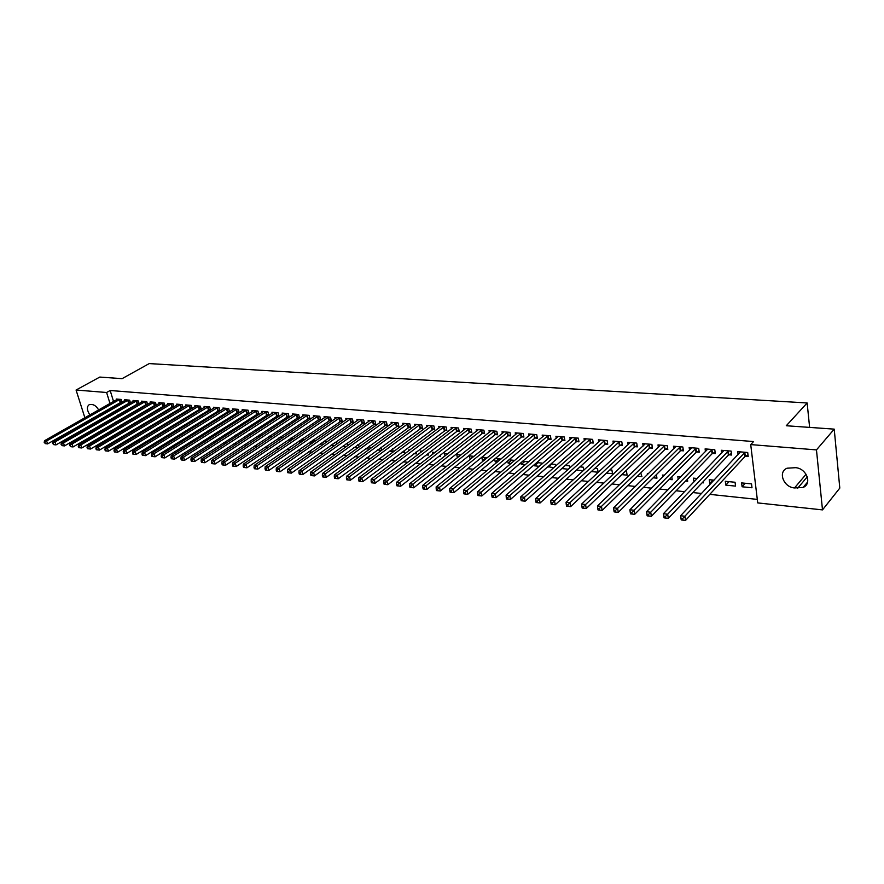 <?xml version="1.0" encoding="UTF-8"?>
<svg xmlns="http://www.w3.org/2000/svg" width="884" height="884" viewBox="0 0 884 884"><rect width="100%" height="100%" fill="white"/><g stroke="black" fill="none" stroke-linecap="round" stroke-linejoin="round"><path stroke-width="1.33" d="M128.699 432.663L130.368 432.84M137.694 433.613L139.451 433.801M146.799 434.585L148.634 434.784M156.004 435.558L157.938 435.768M165.33 436.552L167.352 436.762M174.767 437.558L176.877 437.779M184.314 438.563L186.524 438.807M193.983 439.591L196.281 439.834M203.773 440.63L206.171 440.884M213.674 441.68L216.182 441.945M223.707 442.751L226.315 443.028M233.862 443.823L236.581 444.111M244.15 444.917L246.979 445.216M254.57 446.022L257.509 446.343M265.123 447.149L268.172 447.47M275.819 448.276L278.979 448.619M286.637 449.426L289.93 449.779M297.61 450.597L301.024 450.962M308.726 451.779L312.262 452.155M319.986 452.973L323.654 453.359M331.401 454.177L335.191 454.586M342.97 455.415L346.893 455.824M354.683 456.652L358.749 457.083M366.573 457.912L370.783 458.365M378.617 459.194L382.971 459.658M390.827 460.487L395.325 460.973M403.203 461.802L407.856 462.299M415.756 463.139L420.574 463.647M428.486 464.487L433.458 465.017M441.403 465.857L446.542 466.409M454.498 467.249L459.802 467.813M467.78 468.664L473.26 469.238M481.261 470.089L486.918 470.697M494.941 471.548L500.775 472.166M508.819 473.017L514.842 473.658M522.897 474.509L529.118 475.172M537.196 476.034L543.605 476.708M551.704 477.57L558.323 478.266M566.434 479.128L573.263 479.857M581.385 480.719L588.424 481.471M596.567 482.332L603.827 483.106M611.993 483.968L619.474 484.763M627.651 485.636L635.375 486.454M643.563 487.316L651.519 488.167M659.718 489.04L667.928 489.902M676.138 490.775L684.592 491.681M692.824 492.554L701.542 493.471M709.786 494.355L757.301 499.394M117.915 433.956L116.323 433.779M109.041 432.994L107.539 432.84M100.279 432.055L98.853 431.9M91.616 431.116L90.279 430.972M84.886 417.789L76.068 390.021L99.793 377.07L122.091 378.661L149.219 363.589L807.136 402.96L786.285 425.745L834.22 429.138L839.8 488.09L822.496 509.891L757.721 502.908L750.715 444.586L816.462 449.901L822.496 509.891M809.622 427.392L807.136 402.96M136.545 422.917L135.02 422.729M132.655 425.226L132.114 424.442M130.478 402.905L129.65 400.165L124.6 399.734L124.854 400.551M130.313 403.005L129.152 402.894M153.761 425.204L152.888 424.508M150.7 427.049L149.219 426.707M147.584 404.441L146.744 401.612L141.573 401.17L141.827 402.021M147.506 404.485L146.203 404.375M171.385 427.558L171.043 426.408M169.175 428.906L167.242 428.718M163.639 405.878L165.065 406.01L164.214 403.082L158.932 402.64L159.186 403.524M189.397 430.011L189.032 428.729M188.093 430.817L185.983 430.607M181.474 407.425L182.944 407.557L182.093 404.607L176.69 404.143L176.955 405.06M207.839 432.552L207.442 431.127M207.486 432.784L205.176 432.552M199.729 409.005L201.232 409.137L200.381 406.154L194.856 405.679L195.121 406.629M224.845 434.53L226.58 434.707L226.282 433.624M220.315 431.9L220.105 431.171L221.265 431.293M218.414 410.618L219.95 410.751L219.11 407.734L213.442 407.259L213.718 408.242M245.012 436.574L245.564 436.21M239.487 434.508L239.089 433.049L241.376 433.282M237.542 412.276L239.111 412.408L238.282 409.358L232.481 408.872L232.757 409.889M259.111 437.226L258.625 435.403M261.995 435.326L259.178 435.05M257.133 413.977L258.736 414.11L257.918 411.027L251.973 410.519L252.26 411.579M283.09 437.425L279.211 440.022L278.703 438.055M283.134 437.425L280.095 437.127M277.189 415.712L278.836 415.856L278.029 412.729L271.94 412.209L272.228 413.314M300.969 442.221L299.599 442.077L299.267 440.807M304.825 439.58L301.554 439.249M297.753 417.491L299.444 417.635L298.637 414.474L292.405 413.944L292.692 415.093M326.229 442.387L326.063 441.68L323.566 441.436M323.246 444.475L320.351 443.68M318.826 419.314L320.561 419.458L319.765 416.265L313.367 415.723L313.676 416.928M348.02 445.425L347.633 443.823L346.163 443.68M346.119 446.785L342.34 446.398M340.439 421.182L342.207 421.337L341.423 418.099L334.87 417.535L335.18 418.795M370.363 448.608L369.368 445.978M369.623 449.149L365.567 448.74M362.595 423.093L364.418 423.259L363.644 419.977L356.915 419.403L357.235 420.729M389.424 451.149L393.203 451.536L392.573 448.807M385.336 425.06L387.192 425.226L386.441 421.911L379.534 421.325L379.855 422.696M413.933 453.625L416.474 453.89L416.055 452.011M408.883 450.718L408.695 449.879L409.844 449.989M408.662 427.082L410.585 427.248L409.833 423.889L402.75 423.292L403.071 424.729M439.127 456.177L440.365 456.299L440.166 455.37M432.828 454.144L432.409 452.232L434.972 452.486M432.619 429.16L434.585 429.326L433.856 425.922L426.585 425.303L426.917 426.828M457.415 457.757L456.763 454.652L460.807 455.05M457.227 431.281L459.238 431.458L458.531 428.011L451.061 427.381L451.392 428.972M483.736 460.674L482.465 460.553L481.802 457.26M487.393 457.691L481.935 457.15M482.498 433.469L484.576 433.657L483.879 430.165L476.2 429.513L476.542 431.182M511.129 463.448L508.145 463.15L507.703 460.862M514.753 460.398L508.941 459.824M508.477 435.724L510.609 435.9L509.935 432.364L502.035 431.701L502.377 433.469M542.102 463.901L541.958 463.106L536.732 462.586M539.339 466.299L534.544 465.813L534.323 464.664M535.185 438.033L537.373 438.221L536.721 434.641L528.599 433.945L528.952 435.823M569.738 468.034L569.34 465.813L565.351 465.426M568.412 469.227L561.815 468.564M562.655 440.409L564.909 440.608L564.268 436.972L555.926 436.265L556.279 438.243M591.352 471.548L598.125 472.233L597.529 468.608L594.833 468.343M590.921 442.851L593.241 443.05L592.623 439.37L584.037 438.641L584.39 440.74M621.795 474.62L627.11 475.161L626.524 471.492L625.22 471.36M620.015 445.37L622.413 445.58L621.817 441.845L612.966 441.094L613.33 443.326M653.188 477.791L656.945 478.178L656.414 474.609M647.486 474.575L647.331 473.559L648.425 473.658M649.983 447.967L652.447 448.177L651.884 444.387L642.767 443.613L643.132 446M685.575 481.062L687.675 481.272L687.387 479.205M678.227 479.404L677.818 476.575L680.713 476.863M680.857 450.63L683.398 450.851L682.857 447.017L673.464 446.221L673.829 448.763M710.813 483.614L709.741 483.504L709.233 479.692L714.051 480.178M712.681 453.393L715.3 453.614L714.78 449.713L705.101 448.895L705.465 451.636M751.997 487.769L751.522 483.891L741.61 482.907L742.096 486.775L751.997 487.769M745.488 456.232L748.196 456.464L747.709 452.509L737.731 451.658L738.096 454.608M750.715 444.586L753.555 441.558L110.168 390.496L113.55 401.513M114.787 405.524L114.986 406.187M116.235 410.253L116.467 410.972M117.727 415.082L117.959 415.856M119.241 420.011L119.495 420.839M120.799 425.049L121.064 425.933M122.379 430.199L122.666 431.138M728.957 454.796L731.62 455.028L731.123 451.105L721.289 450.265L721.653 453.105M735.543 486.112L735.057 482.255L725.3 481.294L725.797 485.128L735.543 486.112M696.647 452L699.222 452.221L698.703 448.354L689.166 447.547L689.531 450.188M702.161 482.741L703.388 482.863L703.222 481.625M693.973 481.913L693.41 478.122L697.255 478.509M665.298 449.293L667.807 449.503L667.254 445.691L658.005 444.906L658.37 447.37M669.254 479.415L672.194 479.714L671.785 476.863M662.746 476.951L662.47 475.051L664.436 475.249M634.889 446.663L637.32 446.873L636.734 443.105L627.762 442.343L628.126 444.652M637.375 476.2L641.917 476.653L640.756 472.907M605.363 444.099L607.717 444.309L607.12 440.597L598.402 439.856L598.755 442.022M606.457 473.073L612.513 473.68L611.916 470.045L609.916 469.846M576.688 441.624L578.976 441.823L578.346 438.166L569.882 437.447L570.235 439.481M583.849 470.2L583.329 467.205L579.981 466.874M583.274 470.73L576.479 470.045M548.82 439.215L551.052 439.403L550.4 435.79L542.168 435.094L542.522 437.016M555.826 465.945L555.55 464.454L550.942 463.989M553.771 467.758L547.914 466.63M521.737 436.873L523.903 437.05L523.229 433.492L515.228 432.817L515.571 434.63M528.577 461.923L522.731 461.194M525.129 464.862L521.251 464.465L520.919 462.741M495.394 434.585L497.504 434.773L496.819 431.259L489.029 430.596L489.371 432.32M497.338 462.056L495.217 461.835L494.664 459.039M500.974 459.039L495.349 458.476M469.769 432.375L471.824 432.552L471.117 429.083L463.548 428.442L463.879 430.077M470.332 459.326L469.183 455.879L474.001 456.365M444.84 430.21L446.829 430.386L446.111 426.961L438.74 426.342L439.072 427.889M445.039 455.934L444.508 453.437L447.801 453.757M420.563 428.11L422.508 428.276L421.767 424.906L414.585 424.298L414.916 425.768M426.442 454.895L428.342 455.083L428.033 453.669M420.773 452.409L420.475 451.05L422.32 451.227M396.916 426.066L398.817 426.232L398.065 422.895L391.071 422.298L391.391 423.712M401.59 452.387L404.762 452.707L404.242 450.387M373.888 424.077L375.733 424.232L374.971 420.939L368.153 420.364L368.473 421.701M381.755 450.254L381.059 447.26M381.612 450.365L377.413 449.945M351.445 422.132L353.235 422.287L352.462 419.027L345.821 418.463L346.13 419.756M359.125 447.006L358.628 444.917L357.688 444.818M357.788 447.956L353.876 447.569M329.566 420.243L331.312 420.386L330.528 417.171L324.052 416.629L324.362 417.856M337.058 443.89L336.782 442.751L334.793 442.553M334.605 445.613L331.08 445.16M308.229 418.397L309.93 418.541L309.135 415.358L302.825 414.828L303.124 416.01M315.544 440.917L312.494 440.331M312.03 443.337L309.975 443.127L309.743 442.232M287.411 416.596L289.079 416.74L288.272 413.59L282.106 413.071L282.405 414.198M290.04 441.116L288.924 439.425M293.908 438.497L290.759 438.177M267.101 414.839L268.725 414.972L267.907 411.867L261.896 411.358L262.183 412.441M269.112 438.619L268.603 436.718M272.493 436.364L269.565 436.077M247.277 413.115L248.868 413.259L248.039 410.187L242.172 409.69L242.448 410.728M249.244 435.856L248.769 434.121M251.62 434.298L248.912 434.033M227.917 411.447L229.475 411.579L228.636 408.541L222.912 408.054L223.188 409.06M234.868 435.547L236.072 435.668L235.862 434.906M229.84 433.193L229.542 432.11L231.265 432.276M209.022 409.811L210.536 409.944L209.696 406.938L204.093 406.463L204.37 407.436M214.956 433.536L217.188 433.757L216.801 432.364M190.557 408.209L192.027 408.342L191.187 405.369L185.717 404.905L185.983 405.844M198.568 431.27L198.182 429.911M197.729 431.79L195.53 431.569M172.513 406.651L173.949 406.773L173.098 403.844L167.761 403.391L168.015 404.286M180.336 428.773L179.982 427.558M178.579 429.856L176.557 429.657M156.28 405.237L155.429 402.342L150.203 401.9L150.457 402.761M156.258 405.248L154.877 405.126M162.523 426.375L161.982 425.403M159.882 427.966L158.037 427.79M138.987 403.668L138.147 400.883L133.042 400.452L133.296 401.281M138.865 403.734L137.628 403.634M145.109 424.055L143.904 423.613M141.628 426.132L140.622 425.569M122.069 402.143L121.252 399.446L116.257 399.027L116.5 399.833M121.848 402.264L120.765 402.176M123.981 424.221L123.716 423.337M127.738 422.011L126.235 421.856M93.848 418.276L93.085 417.911M89.859 414.961C86.742 409.922 86.588 406.452 89.417 404.552L92.168 404.541C94.643 404.949 96.809 406.762 98.654 409.966M99.98 413.977L100.036 414.74M76.068 390.021L106.599 392.496L110.014 403.524M111.251 407.535L111.461 408.209M112.71 412.276L112.942 412.994M114.213 417.115L114.445 417.889M115.738 422.055L115.992 422.883M117.296 427.105L117.572 427.989M118.887 432.265L119.174 433.204M87.936 427.381L87.704 426.652M86.4 422.541L86.179 421.856M834.22 429.138L816.462 449.901M110.168 390.496L106.599 392.496M795.456 467.691C806.462 468.188 812.473 483.791 803.114 487.427L794.528 487.935C783.578 487.327 777.666 471.835 787.058 468.211L795.456 467.691M745.256 483.272L742.096 486.775M728.991 481.658L725.797 485.128M712.979 480.067L709.741 483.504M697.211 478.498L693.929 481.913M551.572 464.056L548.014 467.172M538.124 462.719L534.544 465.813M524.853 461.404L521.251 464.465M511.77 460.111L508.145 463.15M498.852 458.829L495.217 461.835M486.123 457.558L482.465 460.553M473.559 456.321L469.879 459.282M334.948 442.564L331.113 445.26M324.317 441.514L320.472 444.188M313.82 440.464L309.975 443.127M303.455 439.436L299.599 442.077M293.212 438.42L289.344 441.05M153.219 424.541L149.274 426.906M144.7 423.69L140.766 426.044M136.291 422.861L132.346 425.193M681.266 519.936L683 520.146L682.757 518.488L681.023 518.278L681.199 519.891L680.603 515.737L740.416 451.89M681.023 518.278L680.603 515.737L684.945 516.256L685.542 520.411L744.903 456.608L748.008 454.951M745.013 452.276L682.757 518.488M683 520.146L685.542 520.411M664.039 517.836L665.763 518.079L665.519 516.433L663.818 516.223L664.061 517.869L663.42 513.714L723.93 450.497M663.818 516.223L663.42 513.714L667.696 514.223L668.304 518.344L728.372 455.172L731.433 453.547M728.46 450.873L665.519 516.433M665.763 518.079L668.304 518.344M712.161 449.492L650.723 512.212L646.524 511.714L707.708 449.116M715.101 452.166L712.084 453.757L651.353 516.311L650.723 512.212L648.569 514.411L646.889 514.212L647.143 515.847L648.823 516.046L648.569 514.411M648.823 516.046L651.353 516.311M646.524 511.714L646.889 514.212M696.117 448.133L634.038 510.245L629.905 509.759L691.73 447.768M699.034 450.818L696.051 452.365L634.679 514.311L634.038 510.245L631.894 512.422L630.237 512.223L630.502 513.847L632.148 514.046L631.894 512.422M632.148 514.046L634.679 514.311M629.905 509.759L630.237 512.223M680.315 446.796L617.618 508.311L613.551 507.825L675.984 446.431M683.199 449.481L680.26 450.995L618.27 512.344L617.618 508.311L615.485 510.466L613.861 510.267L614.126 511.88L615.75 512.079L615.485 510.466M615.75 512.079L618.27 512.344M613.551 507.825L613.861 510.267M664.746 445.481L601.463 506.399L597.462 505.935L660.492 445.116M667.608 448.155L664.713 449.647L602.137 510.411L601.463 506.399L599.341 508.543L597.75 508.355L598.015 509.946L599.617 510.145L599.341 508.543M599.617 510.145L602.137 510.411M597.462 505.935L597.75 508.355M649.409 444.177L585.562 504.532L581.628 504.068L645.221 443.823M652.248 446.862L649.386 448.321L586.247 508.499L585.562 504.532L583.462 506.642L581.893 506.455L582.169 508.046L583.738 508.234L583.462 506.642M583.738 508.234L586.247 508.499M581.628 504.068L581.893 506.455M634.303 442.906L569.915 502.676L566.047 502.222L630.17 442.553M637.121 445.58L634.292 447.017L570.622 506.62L569.915 502.676L567.826 504.786L566.279 504.598L566.567 506.178L568.114 506.366L567.826 504.786M568.114 506.366L570.622 506.62M566.047 502.222L566.279 504.598M619.419 441.635L554.522 500.863L550.71 500.41L615.352 441.293M622.214 444.321L619.43 445.724L555.229 504.775L554.522 500.863L552.445 502.952L550.92 502.764L551.207 504.333L552.732 504.521L552.445 502.952M552.732 504.521L555.229 504.775M550.71 500.41L550.92 502.764M604.755 440.398L539.362 499.073L535.605 498.631L600.744 440.055M607.518 443.072L604.766 444.453L540.091 502.963L539.362 499.073L537.295 501.151L535.792 500.963L536.091 502.521L537.594 502.698L537.295 501.151M537.594 502.698L540.091 502.963M535.605 498.631L535.792 500.963M590.302 439.171L524.433 497.316L520.742 496.874L586.346 438.84M593.042 441.845L590.324 443.193L525.173 501.173L524.433 497.316L522.389 499.372L520.908 499.195L521.206 500.731L522.687 500.908L522.389 499.372M522.687 500.908L525.173 501.173M520.742 496.874L520.908 499.195M576.059 437.967L509.736 495.581L506.101 495.151L572.158 437.635M578.777 440.641L576.092 441.967L510.488 499.416L509.736 495.581L507.703 497.615L506.245 497.449L506.554 498.974L508.002 499.151L507.703 497.615M508.002 499.151L510.488 499.416M506.101 495.151L506.245 497.449M562.014 436.773L495.272 493.869L491.681 493.449L558.169 436.453M564.71 439.447L562.058 440.751L496.034 497.681L495.272 493.869L493.25 495.891L491.813 495.725L492.123 497.25L493.548 497.416L493.25 495.891M493.548 497.416L496.034 497.681M491.681 493.449L491.813 495.725M548.168 435.602L481.018 492.189L477.482 491.78L544.378 435.282M550.842 438.265L548.224 439.547L481.791 495.968L481.018 492.189L479.006 494.2L477.592 494.034L477.901 495.537L479.316 495.714L479.006 494.2M479.316 495.714L481.791 495.968M477.482 491.78L477.592 494.034M534.522 434.453L466.973 490.532L463.503 490.123L530.787 434.132M537.174 437.105L534.588 438.365L467.758 494.289L466.973 490.532L464.984 492.521L463.592 492.355L463.901 493.858L465.293 494.023L464.984 492.521M465.293 494.023L467.758 494.289M463.503 490.123L463.592 492.355M521.063 433.315L453.149 488.907L449.724 488.498L517.383 432.994M523.693 435.967L521.14 437.193L453.945 492.631L453.149 488.907L451.16 490.874L449.79 490.719L450.111 492.2L451.481 492.366L451.16 490.874M451.481 492.366L453.945 492.631M449.724 488.498L449.79 490.719M507.792 432.188L439.525 487.294L436.143 486.896L504.156 431.878M510.399 434.84L507.88 436.044L440.32 490.996L439.525 487.294L437.547 489.261L436.199 489.095L436.519 490.576L437.878 490.742L437.547 489.261M437.878 490.742L440.32 490.996M436.143 486.896L436.199 489.095M494.708 431.083L426.099 485.714L422.773 485.316L491.128 430.773M497.294 433.724L494.797 434.917L426.906 489.382L426.099 485.714L424.143 487.659L422.806 487.504L423.138 488.974L424.464 489.128L424.143 487.659M424.464 489.128L426.906 489.382M422.773 485.316L422.806 487.504M481.802 429.989L412.872 484.156L409.59 483.769L478.266 429.69M484.366 432.63L481.902 433.801L413.69 487.802L412.872 484.156L410.927 486.078L409.612 485.924L409.944 487.382L411.248 487.548L410.927 486.078M411.248 487.548L413.69 487.802M409.59 483.769L409.612 485.924M469.072 428.906L399.833 482.609L396.607 482.233L465.581 428.607M471.614 431.547L469.183 432.696L400.662 486.233L399.833 482.609L397.899 484.531L396.607 484.377L396.938 485.824L398.231 485.979L397.899 484.531M398.231 485.979L400.662 486.233M396.607 482.233L396.607 484.377M456.509 427.845L386.982 481.095L383.8 480.719L453.072 427.547M459.039 430.475L456.63 431.602L387.822 484.697L386.982 481.095L385.059 482.995L383.789 482.852L384.12 484.288L385.391 484.443L385.059 482.995M385.391 484.443L387.822 484.697M383.8 480.719L383.789 482.852M444.111 426.795L374.319 479.603L371.181 479.227L440.718 426.508M446.63 429.414L375.159 483.172L374.319 479.603L372.407 481.493L371.147 481.338L371.49 482.774L372.739 482.918L372.407 481.493M372.739 482.918L375.159 483.172M371.181 479.227L371.147 481.338M431.889 425.757L361.832 478.133L358.738 477.758L428.541 425.469M434.387 428.375L362.683 481.681L361.832 478.133L359.932 480.001L358.694 479.857L359.026 481.272L360.263 481.426L359.932 480.001M360.263 481.426L362.683 481.681M358.738 477.758L358.694 479.857M419.823 424.74L349.512 476.675L346.462 476.31L416.519 424.453M422.298 427.348L350.373 480.2L349.512 476.675L347.622 478.542L346.406 478.388L346.749 479.802L347.964 479.946L347.622 478.542M347.964 479.946L350.373 480.2M346.462 476.31L346.406 478.388M407.922 423.723L337.379 475.238L334.362 474.885L404.662 423.447M410.375 426.331L338.24 478.752L337.379 475.238L335.5 477.095L334.296 476.951L334.638 478.354L335.843 478.498L335.5 477.095M335.843 478.498L338.24 478.752M334.362 474.885L334.296 476.951M396.165 422.729L325.4 473.835L322.439 473.481L392.949 422.464M398.607 425.326L326.273 477.316L325.4 473.835L323.533 475.669L322.351 475.526L322.704 476.918L323.887 477.062L323.533 475.669M323.887 477.062L326.273 477.316M322.439 473.481L322.351 475.526M384.573 421.745L313.599 472.443L310.671 472.089L381.391 421.48M386.993 424.342L314.472 475.901L313.599 472.443L311.743 474.266L310.571 474.122L310.925 475.504L312.096 475.647L311.743 474.266M312.096 475.647L314.472 475.901M310.671 472.089L310.571 474.122M373.125 420.784L301.952 471.062L299.068 470.719L369.987 420.519M375.534 423.37L302.836 474.498L301.952 471.062L300.107 472.874L298.947 472.741L299.3 474.111L300.461 474.255L300.107 472.874M300.461 474.255L302.836 474.498M299.068 470.719L298.947 472.741M361.821 419.823L290.46 469.713L287.62 469.371L358.727 419.557M364.208 422.397L291.355 473.128L290.46 469.713L288.626 471.503L287.488 471.371L287.841 472.741L288.991 472.874L288.626 471.503M288.991 472.874L291.355 473.128M287.62 469.371L287.488 471.371M350.672 418.883L279.134 468.376L276.316 468.045L347.611 418.618M353.036 421.447L280.029 471.769L279.134 468.376L277.311 470.155L276.184 470.023L276.537 471.382L277.664 471.515L277.311 470.155M277.664 471.515L280.029 471.769M276.316 468.045L276.184 470.023M339.655 417.944L267.951 467.05L265.178 466.73L336.638 417.69M342.009 420.508L268.846 470.421L267.951 467.05L266.139 468.829L265.023 468.697L265.388 470.045L266.493 470.178L266.139 468.829M266.493 470.178L268.846 470.421M265.178 466.73L265.023 468.697M328.771 417.027L256.924 465.746L254.183 465.426L325.798 416.773M331.113 419.58L257.83 469.106L256.924 465.746L255.111 467.514L254.017 467.382L254.382 468.719L255.476 468.851L255.111 467.514M255.476 468.851L257.83 469.106M254.183 465.426L254.017 467.382M318.03 416.11L246.028 464.465L243.332 464.144L315.091 415.867M320.362 418.662L246.945 467.802L246.028 464.465L244.238 466.211L243.155 466.089L243.531 467.415L244.603 467.548L244.238 466.211M244.603 467.548L246.945 467.802M243.332 464.144L243.155 466.089M307.422 415.215L235.288 463.194L232.625 462.884L304.516 414.972M309.731 417.756L236.205 466.509L235.288 463.194L233.509 464.94L232.437 464.807L232.812 466.133L233.873 466.266L233.509 464.94M233.873 466.266L236.205 466.509M232.625 462.884L232.437 464.807M296.947 414.331L224.691 461.945L222.061 461.636L294.085 414.088M299.245 416.861L225.608 465.238L224.691 461.945L222.912 463.669L221.862 463.548L222.238 464.862L223.287 464.995L222.912 463.669M223.287 464.995L225.608 465.238M222.061 461.636L221.862 463.548M286.604 413.458L214.226 460.708L211.63 460.409L283.764 413.215M288.88 415.977L215.143 463.978L214.226 460.708L212.458 462.431L211.42 462.299L211.795 463.614L212.834 463.735L212.458 462.431M212.834 463.735L215.143 463.978M211.63 460.409L211.42 462.299M276.383 412.585L203.895 459.492L201.331 459.194L273.576 412.353M278.648 415.104L204.823 462.741L203.895 459.492L202.138 461.194L201.11 461.072L201.486 462.376L202.513 462.498L202.138 461.194M202.513 462.498L204.823 462.741M201.331 459.194L201.11 461.072M266.283 411.734L193.695 458.288L191.165 457.989L263.52 411.502M268.537 414.242L194.624 461.525L193.695 458.288L191.95 459.978L190.944 459.868L191.309 461.15L192.325 461.271L191.95 459.978M192.325 461.271L194.624 461.525M191.165 457.989L190.944 459.868M256.305 410.883L183.629 457.105L181.132 456.807L253.575 410.651M258.548 413.392L184.568 460.31L183.629 457.105L181.894 458.785L180.9 458.663L181.275 459.945L182.27 460.067L181.894 458.785M182.27 460.067L184.568 460.31M181.132 456.807L180.9 458.663M246.448 410.054L173.684 455.934L171.22 455.636L243.752 409.822M248.669 412.552L174.623 459.127L173.684 455.934L171.96 457.603L170.977 457.481L171.352 458.763L172.336 458.873L171.96 457.603M172.336 458.873L174.623 459.127M171.22 455.636L170.977 457.481M236.713 409.226L163.871 454.774L161.44 454.486L234.039 409.005M238.923 411.712L164.811 457.945L163.871 454.774L162.159 456.431L161.186 456.321L161.562 457.581L162.534 457.702L162.159 456.431M162.534 457.702L164.811 457.945M161.44 454.486L161.186 456.321M227.089 408.408L154.181 453.625L151.772 453.348L224.448 408.187M229.287 410.894L155.12 456.785L154.181 453.625L152.468 455.282L151.507 455.161L151.893 456.42L152.855 456.542L152.468 455.282M152.855 456.542L155.12 456.785M151.772 453.348L151.507 455.161M217.575 407.601L144.6 452.498L142.225 452.221L214.967 407.391M219.762 410.077L145.551 455.636L144.6 452.498L142.91 454.133L141.959 454.022L142.335 455.282L143.285 455.393L142.91 454.133M143.285 455.393L145.551 455.636M142.225 452.221L141.959 454.022M208.182 406.806L135.153 451.381L132.799 451.105L205.596 406.596M210.348 409.27L136.103 454.498L135.153 451.381L133.462 453.017L132.523 452.895L132.909 454.144L133.838 454.254L133.462 453.017M133.838 454.254L136.103 454.498M132.799 451.105L132.523 452.895M198.889 406.021L125.804 450.276L123.495 450.011L196.336 405.811M201.044 408.474L126.766 453.382L125.804 450.276L124.125 451.901L123.207 451.79L123.583 453.028L124.511 453.138L124.125 451.901M124.511 453.138L126.766 453.382M123.495 450.011L123.207 451.79M189.706 405.248L116.578 449.194L114.29 448.917L187.187 405.038M191.85 407.69L117.539 452.276L116.578 449.194L114.003 450.696L114.379 451.923L115.296 452.033L114.909 450.796M115.296 452.033L117.539 452.276M114.29 448.917L114.003 450.696M180.634 404.474L107.472 448.122L105.207 447.845L178.137 404.264M182.756 406.916L108.434 451.183L107.472 448.122L104.909 449.613L105.284 450.829L106.19 450.939L105.804 449.713M106.19 450.939L108.434 451.183M105.207 447.845L104.909 449.613M171.651 403.723L98.467 447.05L96.234 446.796L169.198 403.513M173.772 406.143L99.428 450.1L98.467 447.05L95.914 448.542L96.301 449.757L97.196 449.868L96.809 448.641M97.196 449.868L99.428 450.1M96.234 446.796L95.914 448.542M162.789 402.971L89.571 446L87.361 445.746L160.347 402.761M164.888 405.391L90.533 449.039L89.571 446L87.041 447.481L87.428 448.685L88.312 448.796L87.925 447.58M88.312 448.796L90.533 449.039M87.361 445.746L87.041 447.481M154.015 402.22L80.775 444.972L78.599 444.707L151.606 402.021M156.103 404.64L81.748 447.978L80.775 444.972L78.267 446.431L78.654 447.636L79.527 447.746L79.14 446.542M79.527 447.746L81.748 447.978M78.599 444.707L78.267 446.431M145.341 401.491L72.09 443.945L69.935 443.691L142.965 401.292M147.418 403.9L73.063 446.939L72.09 443.945L69.604 445.403L70.853 446.707L70.466 445.503M70.853 446.707L73.063 446.939M69.935 443.691L69.604 445.403M136.766 400.761L63.504 442.928L61.372 442.674L134.412 400.562M138.832 403.159L64.477 445.912L63.504 442.928L61.029 444.376L62.278 445.669L61.891 444.486M62.278 445.669L64.477 445.912M61.372 442.674L61.029 444.376M128.29 400.043L55.018 441.934L52.918 441.68L125.959 399.844M130.346 402.43L55.99 444.895L55.018 441.934L52.565 443.37L53.802 444.652L53.416 443.47M53.802 444.652L55.99 444.895M52.918 441.68L52.565 443.37M119.904 399.336L46.631 440.939L44.554 440.696L117.594 399.137M121.948 401.712L47.614 443.89L46.631 440.939L44.2 442.376L45.427 443.646L45.029 442.475M45.427 443.646L47.614 443.89M44.554 440.696L44.2 442.376M797.666 488.244L807.291 476.785M794.528 487.935L806.075 474.255M744.803 452.376L745.289 456.332M744.427 452.652L744.903 456.608M728.261 450.973L728.759 454.895M727.875 451.249L728.372 455.172M711.963 449.591L712.471 453.492M711.576 449.868L712.084 453.757M695.918 448.232L696.448 452.1M695.531 448.497L696.051 452.365M680.116 446.895L680.658 450.729M679.719 447.16L680.26 450.995M664.547 445.58L665.099 449.392M664.16 445.834L664.713 449.647M649.21 444.276L649.784 448.066M648.823 444.541L649.386 448.321M634.104 442.994L634.69 446.752M633.717 443.26L634.292 447.017M619.22 441.735L619.817 445.47M618.833 441.989L619.43 445.724M604.557 440.497L605.164 444.199M604.159 440.74L604.766 444.453M590.103 439.271L590.722 442.95M589.705 439.514L590.324 443.193M575.86 438.066L576.49 441.713M575.462 438.309L576.092 441.967M561.815 436.873L562.456 440.497M561.417 437.116L562.058 440.751M547.969 435.702L548.621 439.304M547.572 435.945L548.224 439.547M534.323 434.541L534.986 438.121M533.925 434.784L534.588 438.365M520.864 433.403L521.538 436.961M520.466 433.635L521.14 437.193M507.593 432.276L508.278 435.812M507.195 432.519L507.88 436.044M494.51 431.171L495.206 434.674M494.112 431.403L494.797 434.917M481.603 430.077L482.299 433.558M481.205 430.309L481.902 433.801M468.874 428.994L469.581 432.464M468.476 429.226L469.183 432.696M456.31 427.933L457.028 431.37M455.912 428.165L456.63 431.602M443.923 426.884L444.641 430.298M443.525 427.105L444.243 430.53M431.69 425.845L432.431 429.237M431.293 426.066L432.022 429.469M419.635 424.817L420.364 428.199M419.226 425.049L419.966 428.42M407.723 423.812L408.474 427.171M407.325 424.033L408.077 427.392M395.977 422.817L396.728 426.154M395.579 423.038L396.33 426.375M384.385 421.834L385.137 425.149M383.976 422.055L384.739 425.37M372.938 420.861L373.7 424.154M372.529 421.082L373.302 424.375M361.633 419.911L362.407 423.182M361.236 420.121L362.009 423.392M350.473 418.961L351.257 422.209M350.075 419.171L350.849 422.43M339.467 418.022L340.241 421.259M339.058 418.243L339.843 421.48M328.583 417.104L329.378 420.32M328.185 417.314L328.97 420.53M317.842 416.198L318.638 419.392M317.444 416.408L318.24 419.602M307.234 415.292L308.041 418.475M306.836 415.502L307.643 418.684M296.759 414.408L297.565 417.568M296.361 414.618L297.168 417.778M286.416 413.535L287.223 416.673M286.018 413.734L286.825 416.872M276.195 412.662L277.001 415.789M275.797 412.872L276.604 415.988M266.095 411.811L266.913 414.916M265.697 412.01L266.515 415.115M256.117 410.961L256.946 414.043M255.719 411.171L256.548 414.253M246.26 410.132L247.089 413.193M245.862 410.331L246.691 413.392M236.525 409.303L237.354 412.353M236.127 409.502L236.956 412.552M226.901 408.485L227.74 411.524M226.503 408.684L227.343 411.723M217.398 407.679L218.226 410.695M217 407.878L217.84 410.894M207.994 406.883L208.834 409.889M207.596 407.082L208.436 410.077M198.701 406.099L199.552 409.082M198.314 406.286L199.154 409.27M189.519 405.314L190.369 408.286M189.132 405.513L189.972 408.474M180.447 404.552L181.297 407.502M180.049 404.739L180.9 407.69M171.474 403.789L172.325 406.717M171.076 403.977L171.938 406.916M162.601 403.038L163.463 405.955M162.214 403.226L163.065 406.143M153.838 402.297L154.689 405.192M153.44 402.485L154.302 405.38M145.164 401.557L146.026 404.441M144.766 401.745L145.628 404.629M136.589 400.828L137.451 403.701M136.191 401.016L137.053 403.889M128.103 400.109L128.976 402.971M127.716 400.297L128.578 403.148M119.716 399.402L120.589 402.242M119.329 399.59L120.202 402.43M803.114 487.427L807.622 482.023"/></g></svg>
